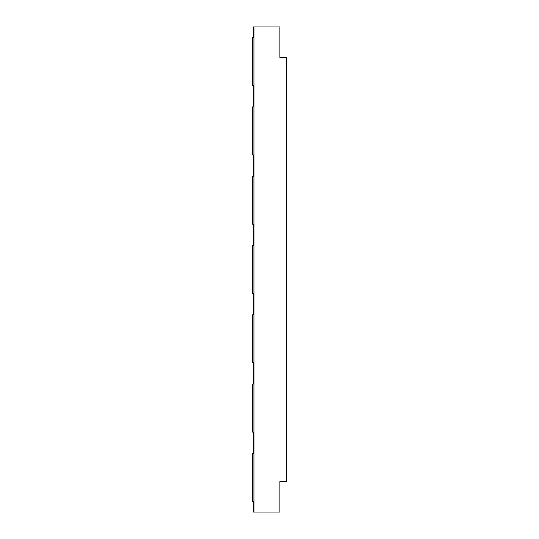 <?xml version="1.0" encoding="UTF-8"?>
<svg xmlns="http://www.w3.org/2000/svg" width="539" height="539" viewBox="0 0 539 539"><rect width="100%" height="100%" fill="white"/><g stroke="black" fill="none" stroke-linecap="round" stroke-linejoin="round"><path stroke-width="0.81" d="M253.33 37.575L252.636 37.575L252.636 85.627L253.33 85.627L253.33 106.877L252.636 106.877L252.636 154.922L253.33 154.922L253.33 176.179L252.636 176.179L252.636 224.224L253.33 224.224L253.33 245.474L252.636 245.474L252.636 293.526L253.33 293.526L253.33 314.776L252.636 314.776L252.636 362.821L253.33 362.821L253.33 384.078L252.636 384.078L252.636 432.123L253.33 432.123L253.33 453.373L252.636 453.373L252.636 501.425L253.33 501.425L253.33 512.05L253.909 512.05L253.909 26.95L253.33 26.95L253.33 37.575M253.909 512.05L279.896 512.05L279.896 481.556L286.364 481.556L286.364 57.444L279.896 57.444L279.896 26.95L253.909 26.95M254.024 512.05L254.024 26.95"/></g></svg>
